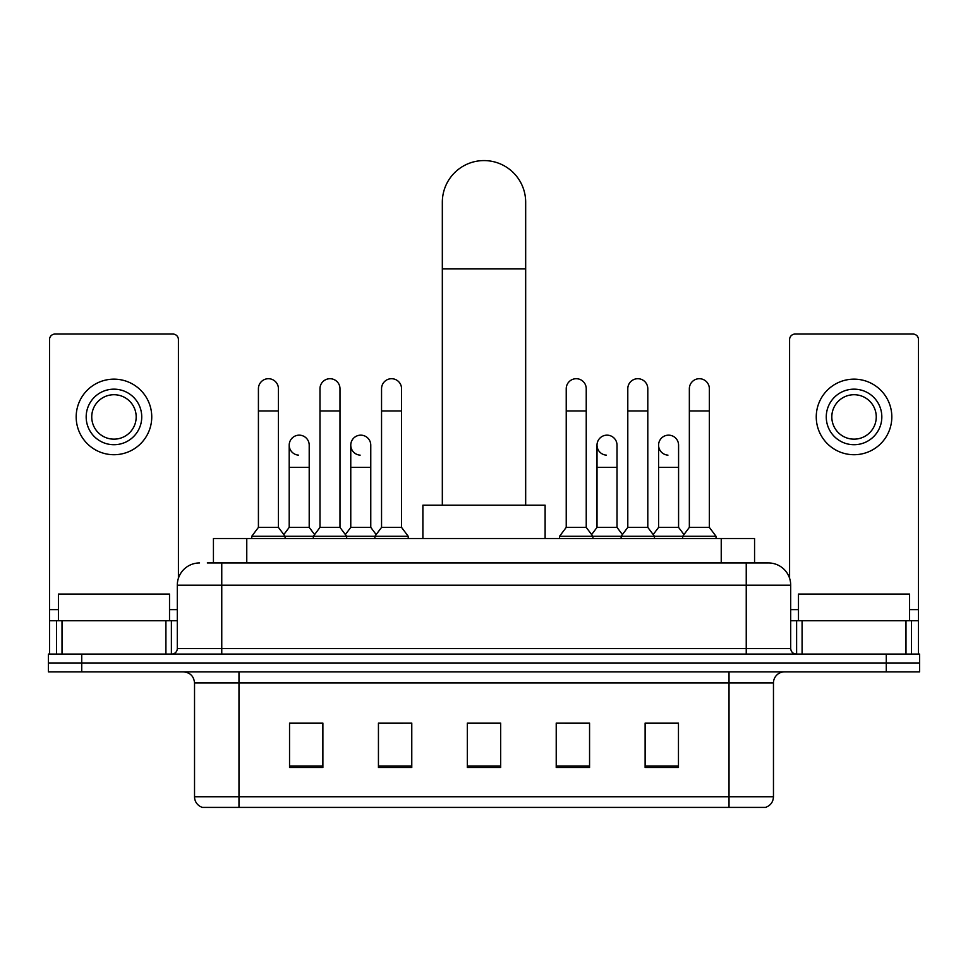 <?xml version="1.0" encoding="UTF-8"?>
<svg xmlns="http://www.w3.org/2000/svg" width="968" height="968" viewBox="0 0 968 968"><rect width="100%" height="100%" fill="white"/><g stroke="black" fill="none" stroke-linecap="round" stroke-linejoin="round"><path stroke-width="1.45" d="M213.432 562.952L213.432 538.51L754.568 538.51L754.568 562.952M207.817 562.952L760.691 562.952M207.309 562.952L221.757 562.952L221.757 585.18L177.301 585.18L177.301 648.512A5.554 5.554 0 0 1 171.747 654.078M199.529 562.952A22.228 22.228 0 0 0 177.301 585.18M768.471 562.952A22.228 22.228 0 0 1 790.699 585.18L746.243 585.18L746.243 562.952L768.132 562.952M790.699 585.18L790.699 648.512C791.025 651.887 792.877 653.739 796.253 654.078M81.735 654.078L48.4 654.078L48.4 662.959L81.735 662.959L48.4 662.959L48.4 671.852L81.735 671.852L81.735 662.959L886.264 662.959L81.735 662.959L81.735 654.078L886.264 654.078L886.264 662.959L919.6 662.959L886.264 662.959L886.264 671.852L81.735 671.852M886.264 671.852L919.6 671.852L919.6 654.078L886.264 654.078M773.468 796.749C773.166 802.085 770.504 805.63 765.47 807.421L729.025 807.421L729.025 796.749L773.468 796.749L773.468 682.96A11.108 11.108 0 0 1 784.588 671.852M729.025 807.421L202.53 807.421A11.108 11.108 0 0 1 194.532 796.749L194.532 682.96C193.866 676.221 190.164 672.506 183.412 671.852M678.459 767.527L678.459 723.084L645.124 723.084L645.124 767.527L678.459 767.527M589.56 767.527L589.56 723.084L556.225 723.084L556.225 767.527L589.56 767.527M322.876 767.527L322.876 723.084L289.541 723.084L289.541 767.527L322.876 767.527M411.775 767.527L411.775 723.084L378.44 723.084L378.44 767.527L411.775 767.527M500.674 767.527L500.674 723.084L467.326 723.084L467.326 767.527L500.674 767.527M194.532 796.749L238.975 796.749L238.975 807.421L223.947 807.421M709.036 807.421L258.964 807.421M657.466 723.302L648.911 723.302M380.436 723.302L402.664 723.302M318.871 723.302L310.317 723.302M565.118 723.302L587.346 723.302M500.674 723.302L467.326 723.302M322.876 723.302L289.541 723.302M678.459 723.302L645.124 723.302M169.521 620.742L169.521 594.062L58.407 594.062L58.407 620.742M165.915 654.078L165.915 620.742L62.012 620.742L62.012 654.078M178.414 578.235L178.414 339.599A5.554 5.554 0 0 0 172.861 334.045L55.067 334.045A5.554 5.554 0 0 0 49.513 339.599L49.513 620.742L62.012 620.742M165.915 620.742L177.301 620.742M49.513 654.078L49.513 620.742M113.958 389.16A27.782 27.782 0 0 0 86.176 416.942A27.782 27.782 0 0 0 113.958 444.723A27.782 27.782 0 0 0 141.739 416.942A27.782 27.782 0 0 0 113.958 389.16M113.958 394.714A22.228 22.228 0 0 0 91.742 416.942A22.228 22.228 0 0 0 113.958 439.157A22.228 22.228 0 0 0 136.185 416.942A22.228 22.228 0 0 0 113.958 394.714M113.958 454.718A37.776 37.776 0 0 0 151.746 416.942A37.776 37.776 0 0 0 113.958 379.154A37.776 37.776 0 0 0 76.182 416.942A37.776 37.776 0 0 0 113.958 454.718M442.328 505.163L442.328 202.251A41.672 41.672 0 0 1 484 160.579A41.672 41.672 0 0 1 525.672 202.251A41.672 41.672 0 0 0 484 160.579M525.672 505.163L525.672 202.251M545.117 538.51L545.117 505.163L422.883 505.163L422.883 538.51M258.42 410.94L278.421 410.94L278.421 527.391L258.42 527.391L258.42 388.712A10.007 10.007 0 0 1 269.056 378.73A10.007 10.007 0 0 1 278.421 388.712A10.007 10.007 0 0 0 269.056 378.73M258.42 527.391L251.753 536.284L251.753 538.51M278.421 527.391L285.088 536.284L251.753 536.284M319.984 527.391L319.984 410.94L339.986 410.94L339.986 527.391L319.984 527.391L313.317 536.284L285.088 536.284L285.088 538.51M319.984 410.94L319.984 388.712A10.007 10.007 0 0 1 330.608 378.73A10.007 10.007 0 0 1 339.986 388.712A10.007 10.007 0 0 0 330.608 378.73M339.986 527.391L346.653 536.284L313.317 536.284L313.317 538.51M381.549 527.391L381.549 410.94L401.551 410.94L401.551 527.391L381.549 527.391L374.882 536.284L346.653 536.284L346.653 538.51M381.549 410.94L381.549 388.712A10.007 10.007 0 0 1 392.173 378.73A10.007 10.007 0 0 1 401.551 388.712A10.007 10.007 0 0 0 392.173 378.73M401.551 527.391L408.218 536.284L374.882 536.284L374.882 538.51M408.218 536.284L408.218 538.51M566.232 410.94L586.233 410.94L586.233 527.391L566.232 527.391L566.232 388.712A10.007 10.007 0 0 1 576.855 378.73A10.007 10.007 0 0 1 586.233 388.712A10.007 10.007 0 0 0 576.855 378.73M566.232 527.391L559.564 536.284L559.564 538.51M586.233 527.391L592.9 536.284L559.564 536.284M627.796 527.391L627.796 410.94L647.798 410.94L647.798 527.391L627.796 527.391L621.129 536.284L592.9 536.284L592.9 538.51M627.796 410.94L627.796 388.712A10.007 10.007 0 0 1 638.42 378.73A10.007 10.007 0 0 1 647.798 388.712A10.007 10.007 0 0 0 638.42 378.73M647.798 527.391L654.465 536.284L621.129 536.284L621.129 538.51M689.349 527.391L689.349 410.94L709.35 410.94L709.35 527.391L689.349 527.391L682.682 536.284L654.465 536.284L654.465 538.51M689.349 410.94L689.349 388.712A10.007 10.007 0 0 1 699.985 378.73A10.007 10.007 0 0 1 709.35 388.712A10.007 10.007 0 0 0 699.985 378.73M709.35 527.391L716.03 536.284L682.682 536.284L682.682 538.51M716.03 536.284L716.03 538.51M298.58 455.141A10.007 10.007 0 0 1 289.202 445.159A10.007 10.007 0 0 1 299.826 435.176A10.007 10.007 0 0 1 309.203 445.159L309.203 467.387L289.202 467.387L289.202 445.159M309.203 467.387L309.203 527.391L289.202 527.391L289.202 467.387M289.202 527.391L283.818 534.578M309.203 527.391L314.588 534.578M360.132 455.141A10.007 10.007 0 0 1 350.767 445.159A10.007 10.007 0 0 1 361.391 435.176A10.007 10.007 0 0 1 370.768 445.159L370.768 467.387L350.767 467.387L350.767 445.159M370.768 467.387L370.768 527.391L350.767 527.391L350.767 467.387M350.767 527.391L345.37 534.578M370.768 527.391L376.153 534.578M606.379 455.141A10.007 10.007 0 0 1 597.014 445.159A10.007 10.007 0 0 1 607.638 435.176A10.007 10.007 0 0 1 617.015 445.159L617.015 467.387L597.014 467.387L597.014 445.159M617.015 467.387L617.015 527.391L597.014 527.391L597.014 467.387M597.014 527.391L591.617 534.578M617.015 527.391L622.4 534.578M667.944 455.141A10.007 10.007 0 0 1 658.579 445.159A10.007 10.007 0 0 1 669.203 435.176A10.007 10.007 0 0 1 678.58 445.159L678.58 467.387L658.579 467.387L658.579 445.159M678.58 467.387L678.58 527.391L658.579 527.391L658.579 467.387M658.579 527.391L653.182 534.578M678.58 527.391L683.965 534.578M905.987 654.078L905.987 620.742L802.085 620.742L802.085 654.078M918.487 654.078L918.487 620.742L918.487 654.078M905.987 620.742L918.487 620.742L918.487 339.599A5.554 5.554 0 0 0 912.933 334.045L795.139 334.045A5.554 5.554 0 0 0 789.585 339.599L789.585 578.235M790.699 620.742L802.085 620.742M854.042 389.16A27.782 27.782 0 0 0 826.261 416.942A27.782 27.782 0 0 0 854.042 444.723A27.782 27.782 0 0 0 881.824 416.942A27.782 27.782 0 0 0 854.042 389.16M854.042 394.714A22.228 22.228 0 0 0 831.815 416.942A22.228 22.228 0 0 0 854.042 439.157A22.228 22.228 0 0 0 876.258 416.942A22.228 22.228 0 0 0 854.042 394.714M854.042 454.718A37.776 37.776 0 0 0 891.818 416.942A37.776 37.776 0 0 0 854.042 379.154A37.776 37.776 0 0 0 816.254 416.942A37.776 37.776 0 0 0 854.042 454.718M909.593 620.742L909.593 594.062L798.479 594.062L798.479 620.742M246.767 562.952L246.767 538.51M721.233 562.952L721.233 538.51M221.757 654.078L221.757 648.512L790.699 648.512M177.301 648.512L221.757 648.512L221.757 585.18L746.243 585.18L746.243 654.078M729.025 671.852L729.025 682.96L194.532 682.96M773.468 682.96L729.025 682.96L729.025 796.749L238.975 796.749L238.975 671.852M500.674 765.978L467.326 765.978M411.775 765.978L378.44 765.978M322.876 765.978L289.541 765.978M589.56 765.978L556.225 765.978M678.459 765.978L645.124 765.978M177.301 609.622L169.521 609.622M58.407 609.622L49.513 609.622M171.384 620.742L171.384 654.078M49.598 620.742L49.598 654.078M56.543 654.078L56.543 620.742M442.328 268.923L525.672 268.923M918.487 609.622L909.593 609.622M798.479 609.622L790.699 609.622M918.402 654.078L918.402 620.742M911.457 620.742L911.457 654.078M796.616 654.078L796.616 620.742M278.421 410.94L278.421 388.712M339.986 410.94L339.986 388.712M401.551 410.94L401.551 388.712M586.233 410.94L586.233 388.712M647.798 410.94L647.798 388.712M709.35 410.94L709.35 388.712"/></g></svg>
